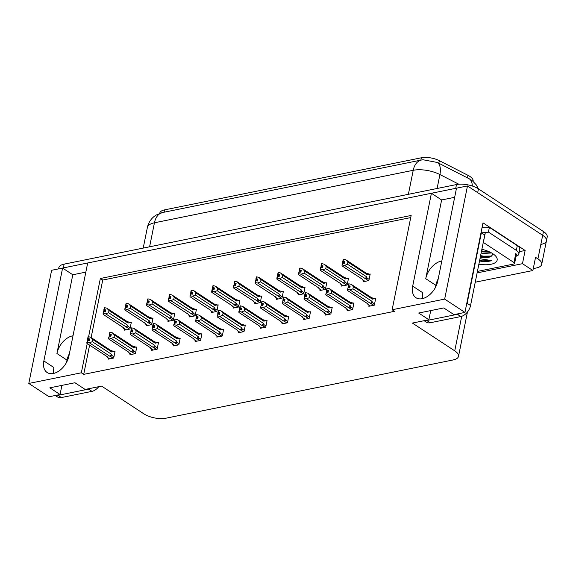 <?xml version="1.0" encoding="UTF-8"?>
<svg xmlns="http://www.w3.org/2000/svg" width="576" height="576" viewBox="0 0 576 576"><rect width="100%" height="100%" fill="white"/><g stroke="black" fill="none" stroke-linecap="round" stroke-linejoin="round"><path stroke-width="0.86" d="M454.658 197.316L441.626 199.958L425.743 278.698A16.884 10.75 123.3 0 1 441.331 261.065A16.884 10.75 123.3 0 1 441.821 260.978M73.001 335.779A16.884 10.75 -56.7 0 0 72.511 335.873A16.884 10.75 -56.7 0 0 56.923 353.498L66.996 360.115A16.884 10.75 123.3 0 1 69.415 353.578M87.228 343.562L81.331 372.794L28.8 383.45L51.617 270.288L62.597 268.063L43.862 360.943A16.884 10.75 -56.7 0 0 47.146 372.521A16.884 10.75 -56.7 0 0 59.803 370.382A16.884 10.75 -56.7 0 0 68.954 355.86L87.682 262.973L431.417 193.262L412.69 286.142A16.884 10.75 -56.7 0 0 415.966 297.72A16.884 10.75 -56.7 0 0 428.623 295.582A16.884 10.75 -56.7 0 0 437.774 281.059L456.502 188.172L467.482 185.947L542.678 235.303A15.833 6.516 11.4 0 1 546.437 240.818A15.833 6.516 11.4 0 1 541.13 244.39M43.862 360.943L53.935 367.56A16.884 10.75 -56.7 0 0 53.77 373.399M85.838 272.117L72.799 274.759L62.597 268.063M441.626 199.958L431.417 193.262M28.8 383.45L49.082 396.756L60.055 394.531L49.846 387.828L74.938 382.745L85.147 389.441L101.614 386.107L143.942 413.885A15.833 6.516 -168.6 0 0 165.91 418.205L453.19 359.935A15.833 6.516 -168.6 0 0 458.503 356.364A15.833 6.516 -168.6 0 0 454.745 350.849L412.416 323.071L428.875 319.73L418.673 313.027L443.758 307.944L453.967 314.64L464.947 312.415L483.005 222.833L525.132 250.481L519.329 251.654M475.243 282.204L532.886 270.518L522.468 263.686L477.122 272.88M522.468 263.686L525.132 250.481M532.886 270.518L535.543 257.314L537.926 258.876A15.833 6.516 11.4 0 1 541.685 264.391A15.833 6.516 11.4 0 1 536.371 267.962L533.268 268.596M464.947 312.415L444.665 299.102L467.482 185.947M444.665 299.102L392.134 309.758L411.149 215.46L100.346 278.496L88.603 336.722M435.355 287.59L435.816 285.307A16.884 10.75 123.3 0 1 438.235 278.777M428.875 319.73L430.726 310.586M60.055 394.531L61.898 385.387M66.535 362.39L66.996 360.115M89.604 345.125L83.714 374.357L394.517 311.321L392.134 309.758M83.714 374.357L81.331 372.794M159.746 213.322L159.79 213.084A14.249 5.861 11.4 0 1 164.57 209.873L421.315 157.795A14.249 5.861 11.4 0 1 439.337 160.668L467.993 175.32A14.249 5.861 11.4 0 1 473.134 181.296L473.105 181.418M410.717 217.591L102.73 280.058L91.138 337.543M102.73 280.058L100.346 278.496M238.738 331.639L238.522 332.712L244.015 331.603L245.34 325.001L244.49 325.174M282.175 322.834L281.959 323.906L287.453 322.79L288.778 316.188L287.921 316.361M303.898 318.427L303.682 319.5L309.168 318.384L310.5 311.782L309.643 311.962M325.613 314.021L325.397 315.094L330.883 313.978L332.215 307.382L331.358 307.555M347.335 309.614L347.119 310.687L352.606 309.578L353.938 302.976L353.081 303.149M260.46 327.233L260.244 328.306L265.73 327.197L267.062 320.594L266.206 320.767M217.022 336.046L216.806 337.118L222.293 336.002L223.625 329.407L222.768 329.58M195.3 340.452L195.084 341.525L200.578 340.409L201.91 333.806L201.053 333.979M173.585 344.851L173.369 345.924L178.855 344.815L180.187 338.213L179.33 338.386M151.87 349.258L151.654 350.33L157.14 349.222L158.472 342.619L157.615 342.792M130.147 353.664L129.931 354.737L135.418 353.621L136.75 347.026L135.893 347.198M108.432 358.07L108.216 359.143L113.702 358.027L115.034 351.425L114.178 351.605M369.05 305.208L368.834 306.281L374.321 305.172L375.653 298.57L374.796 298.742M255.002 302.659L254.786 303.732L260.273 302.616L261.605 296.014L260.748 296.186M298.44 293.846L298.217 294.919L303.71 293.81L305.042 287.208L304.186 287.381M320.155 289.44L319.939 290.513L325.426 289.404L326.758 282.802L325.901 282.974M341.87 285.041L341.654 286.114L347.148 284.998L348.473 278.395L347.623 278.568M276.718 298.253L276.502 299.326L281.988 298.21L283.32 291.614L282.463 291.787M233.28 307.058L233.064 308.131L238.55 307.022L239.882 300.42L239.026 300.593M211.565 311.465L211.349 312.538L216.835 311.429L218.167 304.826L217.31 304.999M189.842 315.871L189.626 316.944L195.113 315.828L196.445 309.233L195.588 309.406M168.127 320.278L167.911 321.35L173.398 320.234L174.73 313.632L173.873 313.812M146.405 324.684L146.189 325.757L151.682 324.641L153.007 318.038L152.15 318.211M124.69 329.083L124.474 330.156L129.96 329.047L131.292 322.445L130.435 322.618M363.593 280.634L363.377 281.707L368.863 280.591L370.195 273.989L369.338 274.169M72.799 274.759L56.923 353.498M422.59 298.598A16.884 10.75 123.3 0 1 422.755 292.752L412.69 286.142M58.594 268.877L58.824 267.703A15.833 6.516 11.4 0 1 64.138 264.132L456.48 184.558A15.833 6.516 11.4 0 1 478.447 188.87L477.691 192.643L542.678 235.303A15.833 6.516 11.4 0 1 546.437 240.818L541.685 264.391M62.618 268.078A15.833 6.516 11.4 0 1 63.374 267.905L455.724 188.33A15.833 6.516 11.4 0 1 456.502 188.194M546.437 240.818L547.2 237.046A15.833 6.516 11.4 0 0 543.442 231.53L478.447 188.87L476.172 184.766L472.694 181.073L470.11 179.244L437.35 162.475L423.022 159.754L421.459 160.013A18.468 12.046 78.5 0 0 413.222 170.294L154.447 222.782A18.468 12.046 -101.5 0 1 162.684 212.494L421.459 160.013A18.468 12.046 78.5 0 1 421.906 159.934M347.479 264.247L344.578 265.399L342.029 264.946L342.41 263.059L344.318 263.362L344.7 261.475L343.116 261.108L343.49 259.222L345.722 259.74L366.199 273.175A3.586 2.282 -56.7 0 0 366.055 273.089L369.158 274.046L366.962 274.579L347.918 262.08L347.479 264.247L366.523 276.746L367.063 278.006L365.983 279.043L368.467 280.67M343.116 261.108L343.49 259.222M370.066 274.644L369.158 274.046M361.973 278.978L362.578 279.958L362.405 279.259L342.072 265.91L342.029 264.946M344.578 265.399L365.983 279.043M344.542 262.253L342.792 261.173L343.39 259.358M344.412 262.908L342.821 261.857L342.583 263.023M345.722 259.74L347.918 262.08M366.962 274.579A3.586 2.282 -56.7 0 0 366.199 273.175M342.353 264.881L342.734 262.994M366.523 276.746A3.586 2.282 123.3 0 1 364.918 278.748M342.792 261.173L342.821 261.857M344.57 262.13L343.03 261.122M343.253 259.265L342.871 261.151M348.71 283.846L348.25 285.746L348.847 283.932M350.006 286.826L348.336 285.732M348.192 287.568L347.494 289.519L348.192 287.568L349.776 287.942L350.158 286.056L348.487 285.703L348.869 283.817L351.18 284.321L371.664 297.749A3.586 2.282 123.3 0 1 372.42 299.16L353.376 286.661L352.944 288.828L371.981 301.327A3.586 2.282 123.3 0 1 370.375 303.329L373.925 305.251M348.574 285.682L348.955 283.795M348.487 285.703L350.028 286.711M348.25 285.746L348.041 287.597M349.87 287.482L348.278 286.438M370.476 305.95L368.035 304.531L367.43 303.559M367.999 304.322L367.87 303.833A3.586 2.282 123.3 0 1 367.726 303.754A3.586 2.282 123.3 0 1 367.589 303.653M367.87 303.833L347.594 290.527M347.53 290.484L347.494 289.519M371.981 301.327L372.521 302.587L371.448 303.624M352.944 288.828L350.035 289.98L370.375 303.329M347.81 289.454L350.035 289.98M351.18 284.321L353.376 286.661M372.42 299.16L374.616 298.627L371.52 297.67A3.586 2.282 123.3 0 1 371.664 297.749M374.616 298.627L375.523 299.218M325.764 268.654L322.862 269.806L320.314 269.345L320.695 267.458L322.603 267.768L322.985 265.882L321.394 265.507L321.775 263.628L324 264.146L344.484 277.582A3.586 2.282 -56.7 0 0 344.34 277.495L347.436 278.453L345.24 278.986L326.203 266.486L325.764 268.654L344.808 281.153L345.341 282.413L344.268 283.45L346.745 285.077M321.394 265.507L321.775 263.628M348.343 279.043L347.436 278.453M340.25 283.385L340.855 284.364L340.69 283.666L320.35 270.31L320.314 269.345M322.862 269.806L344.268 283.45M322.826 266.652L321.077 265.579L321.667 263.758M322.697 267.307L321.098 266.263L320.868 267.43M324 264.146L326.203 266.486M345.24 278.986A3.586 2.282 -56.7 0 0 344.484 277.582M320.638 269.28L321.012 267.394M344.808 281.153A3.586 2.282 123.3 0 1 343.195 283.154M321.077 265.579L321.098 266.263M322.848 266.537L321.314 265.529M321.538 263.671L321.156 265.558M304.049 273.06L301.14 274.205L298.591 273.751L298.973 271.865L300.881 272.174L301.262 270.288L299.678 269.914L300.06 268.027L302.285 268.553L322.769 281.981A3.586 2.282 -56.7 0 0 322.618 281.902L325.721 282.859L323.525 283.392L304.481 270.893L304.049 273.06L323.086 285.559L323.626 286.819L322.553 287.856L325.03 289.483M299.678 269.914L300.06 268.027M326.628 283.45L325.721 282.859M318.535 287.791L319.14 288.763L318.974 288.065L298.634 274.716L298.591 273.751M301.14 274.205L322.553 287.856M301.111 271.058L299.354 269.978L299.952 268.164M300.974 271.714L299.383 270.67L299.146 271.829M302.285 268.553L304.481 270.893M323.525 283.392A3.586 2.282 -56.7 0 0 322.769 281.981M298.915 273.686L299.297 271.8M323.086 285.559A3.586 2.282 123.3 0 1 321.48 287.561M299.354 269.978L299.383 270.67M301.133 270.943L299.592 269.935M299.815 268.078L299.434 269.964M282.326 277.466L279.425 278.611L276.876 278.158L277.258 276.271L279.166 276.581L279.547 274.694L277.956 274.32L278.338 272.434L280.562 272.952L301.046 286.387A3.586 2.282 -56.7 0 0 300.902 286.308L303.998 287.258L301.802 287.798L282.766 275.299L282.326 277.466L301.37 289.966L301.903 291.226L300.83 292.262L303.307 293.89M277.956 274.32L278.338 272.434M304.906 287.856L303.998 287.258M296.813 292.198L297.418 293.17L297.252 292.471L276.912 279.122L276.876 278.158M279.425 278.611L300.83 292.262M279.389 275.465L277.639 274.385L278.23 272.57M279.259 276.12L277.661 275.076L277.43 276.235M280.562 272.952L282.766 275.299M301.802 287.798A3.586 2.282 -56.7 0 0 301.046 286.387M277.2 278.093L277.574 276.206M301.37 289.966A3.586 2.282 123.3 0 1 299.765 291.96M277.639 274.385L277.661 275.076M279.41 275.342L277.877 274.334M278.1 272.484L277.718 274.37M326.995 288.252L326.534 290.153L327.125 288.338M328.284 291.233L326.614 290.138M326.477 291.974L326.095 293.861L326.477 291.974L328.061 292.349L328.442 290.462L326.772 290.102L327.154 288.216L329.458 288.727L349.942 302.155A3.586 2.282 123.3 0 1 350.705 303.566L331.661 291.067L331.222 293.234L350.266 305.734A3.586 2.282 123.3 0 1 348.66 307.728L352.21 309.658M326.851 290.088L327.233 288.202M326.772 290.102L328.313 291.118M326.534 290.153L326.326 292.003M328.154 291.888L326.556 290.844M348.754 310.356L346.313 308.938L345.708 307.966M346.277 308.729L346.147 308.239A3.586 2.282 123.3 0 1 346.003 308.16A3.586 2.282 123.3 0 1 345.874 308.059M346.147 308.239L325.872 294.934M325.807 294.89L325.771 293.926M350.266 305.734L350.798 306.994L349.726 308.03M331.222 293.234L328.32 294.379L348.66 307.728M326.095 293.861L328.32 294.379M329.458 288.727L331.661 291.067M350.705 303.566L352.901 303.026L349.798 302.076A3.586 2.282 123.3 0 1 349.942 302.155M352.901 303.026L353.808 303.624M305.28 292.658L304.812 294.559L305.41 292.745M306.569 295.639L304.898 294.545M304.754 296.381L304.056 298.332L304.754 296.381L306.346 296.748L306.72 294.862L305.057 294.509L305.431 292.622L307.742 293.126L328.226 306.562A3.586 2.282 123.3 0 1 328.982 307.973L309.938 295.474L309.506 297.641L328.543 310.133A3.586 2.282 123.3 0 1 326.938 312.134L330.487 314.064M305.136 294.494L305.518 292.608M305.057 294.509L306.59 295.517M304.812 294.559L304.603 296.41M306.432 296.294L304.841 295.243M327.038 314.762L324.598 313.344L323.993 312.372M324.562 313.135L324.432 312.646A3.586 2.282 123.3 0 1 324.288 312.559A3.586 2.282 123.3 0 1 324.151 312.466M324.432 312.646L304.157 299.34M304.092 299.297L304.056 298.332M328.543 310.133L329.083 311.4L328.01 312.437M309.506 297.641L306.598 298.786L326.938 312.134M304.373 298.267L306.598 298.786M307.742 293.126L309.938 295.474M328.982 307.973L331.178 307.433L328.082 306.475A3.586 2.282 123.3 0 1 328.226 306.562M331.178 307.433L332.086 308.03M283.558 297.058L283.097 298.966L283.694 297.151M284.846 300.046L283.176 298.944M283.039 300.787L282.334 302.738L283.039 300.787L284.623 301.154L285.005 299.268L283.334 298.915L283.716 297.029L286.02 297.533L306.504 310.968A3.586 2.282 123.3 0 1 307.267 312.372L288.223 299.873L287.784 302.04L306.828 314.539A3.586 2.282 123.3 0 1 305.222 316.541L308.772 318.463M283.414 298.901L283.795 297.014M283.334 298.915L284.875 299.923M283.097 298.966L282.888 300.816M284.717 300.701L283.126 299.65M305.323 319.169L302.875 317.75L302.278 316.771M302.839 317.542L302.71 317.052A3.586 2.282 123.3 0 1 302.566 316.966A3.586 2.282 123.3 0 1 302.436 316.865M302.71 317.052L282.434 303.739L302.566 316.966M282.37 303.703L282.334 302.738M306.828 314.539L307.361 315.799L306.288 316.836M287.784 302.04L284.882 303.192L305.222 316.541M282.658 302.674L284.882 303.192M286.02 297.533L288.223 299.873M307.267 312.372L309.463 311.839L306.36 310.882A3.586 2.282 123.3 0 1 306.504 310.968M309.463 311.839L310.37 312.437M261.842 301.464L261.374 303.365L261.972 301.55M263.131 304.445L261.461 303.35M261.317 305.186L260.618 307.138L261.317 305.186L262.908 305.561L263.282 303.674L261.619 303.322L261.994 301.435L264.305 301.939L284.789 315.374A3.586 2.282 123.3 0 1 285.545 316.778L266.508 304.279L266.069 306.446L285.106 318.946A3.586 2.282 123.3 0 1 283.5 320.947L287.05 322.87M261.698 303.3L262.08 301.421M261.619 303.322L263.153 304.33M261.374 303.365L261.173 305.222M263.002 305.1L261.403 304.056M283.601 323.568L281.16 322.157L280.555 321.178M281.124 321.941L280.994 321.451A3.586 2.282 123.3 0 1 280.85 321.372A3.586 2.282 123.3 0 1 280.714 321.271M280.994 321.451L260.719 308.146M260.654 308.102L260.618 307.138M285.106 318.946L285.646 320.206L284.573 321.242M266.069 306.446L263.16 307.598L283.5 320.947M260.935 307.073L263.16 307.598M264.305 301.939L266.508 304.279M285.545 316.778L287.741 316.246L284.645 315.288A3.586 2.282 123.3 0 1 284.789 315.374M287.741 316.246L288.648 316.836M55.296 395.496L57.506 396.95A10.555 6.718 -56.7 0 0 61.402 397.555L91.98 391.356A10.555 6.718 -56.7 0 0 98.726 386.69M55.843 395.388A10.555 6.718 -56.7 0 0 57.996 395.323L88.574 389.124A10.555 6.718 -56.7 0 0 90.893 388.282M424.116 320.695L426.334 322.15A10.555 6.718 -56.7 0 0 430.222 322.754L460.8 316.555A10.555 6.718 -56.7 0 0 470.542 305.532L484.762 235.001L481.363 232.769A10.555 6.718 123.3 0 1 480.989 232.834M424.663 320.587A10.555 6.718 -56.7 0 0 426.816 320.522L457.394 314.323A10.555 6.718 -56.7 0 0 459.713 313.474M466.193 306.245A10.555 6.718 -56.7 0 0 467.136 303.3L481.363 232.769M517.291 245.671L516.341 250.387A10.555 4.342 11.4 0 1 518.846 254.059L519.797 249.343A10.555 4.342 -168.6 0 0 517.291 245.671L489.384 227.354A10.555 4.342 11.4 0 1 482.076 227.47M518.846 254.059A10.555 4.342 11.4 0 1 516.046 256.262M489.384 227.354L488.434 232.07A10.555 4.342 11.4 0 1 484.056 232.481M481.694 232.272A10.555 4.342 11.4 0 1 481.126 232.186M516.341 250.387L488.434 232.07M481.882 249.3A18.468 7.603 11.4 0 1 492.782 253.685A18.468 7.603 11.4 0 1 495.893 256.356A18.468 7.603 11.4 0 1 478.886 264.161M481.37 251.842L490.291 252.259L481.435 251.518M481.133 253.022L483.314 253.411L491.659 252.994M480.413 256.558L488.549 257.098L491.062 256.478L493.222 253.98M480.262 257.314A13.19 5.429 -168.6 0 0 491.062 256.478M483.271 242.388A2.635 1.087 11.4 0 1 483.35 242.438L513.972 262.541A2.635 1.087 11.4 0 1 514.598 263.455A2.635 1.087 11.4 0 1 513.713 264.053L478.433 271.21A2.635 1.087 11.4 0 1 477.446 271.274M481.478 232.841L481.586 232.286A2.635 1.087 11.4 0 1 485.251 233.006L483.35 242.438M479.527 260.95L481.133 261.252C485.438 261.749 488.974 261.526 491.746 260.575L479.974 258.761M480.485 256.234L489.384 256.968M479.534 260.942L481.133 261.252M481.55 250.927L489.154 251.719M480.6 255.643L483.552 256.147L491.904 256.054M479.65 260.359L482.602 260.863L491.746 260.575M260.611 281.873L257.702 283.018L255.161 282.564L255.535 280.678L257.443 280.98L257.825 279.094L256.241 278.726L256.622 276.84L258.847 277.358L279.331 290.794A3.586 2.282 -56.7 0 0 279.187 290.707L282.283 291.665L280.087 292.198L261.043 279.706L260.611 281.873L279.648 294.365L280.188 295.632L279.115 296.662L281.592 298.296M256.241 278.726L256.622 276.84M283.19 292.262L282.283 291.665M275.566 297.382L275.537 296.878L255.197 283.529L255.161 282.564M257.702 283.018L279.115 296.662M257.674 279.871L255.917 278.791L256.514 276.977M257.537 280.526L255.946 279.475L255.708 280.642M258.847 277.358L261.043 279.706M280.087 292.198A3.586 2.282 -56.7 0 0 279.331 290.794M255.478 282.499L255.859 280.613M279.648 294.365A3.586 2.282 123.3 0 1 278.042 296.366M255.917 278.791L255.946 279.475M257.695 279.749L256.154 278.741M256.378 276.89L256.003 278.777M238.889 286.272L235.987 287.424L233.438 286.963L233.82 285.084L235.728 285.386L236.11 283.5L234.518 283.133L234.9 281.246L237.125 281.765L257.609 295.2A3.586 2.282 -56.7 0 0 257.465 295.114L260.568 296.071L258.365 296.604L239.328 284.105L238.889 286.272L257.933 298.771L258.466 300.031L257.393 301.068L259.877 302.695M234.518 283.133L234.9 281.246M261.468 296.669L260.568 296.071M253.375 301.003L253.98 301.982L253.814 301.284L233.474 287.928L233.438 286.963M235.987 287.424L257.393 301.068M235.951 284.278L234.202 283.198L234.792 281.376M235.822 284.926L234.223 283.882L233.993 285.048M237.125 281.765L239.328 284.105M258.365 296.604A3.586 2.282 -56.7 0 0 257.609 295.2M233.762 286.898L234.144 285.012M257.933 298.771A3.586 2.282 123.3 0 1 256.327 300.773M234.202 283.198L234.223 283.882M235.973 284.155L234.439 283.147M234.662 281.29L234.281 283.176M217.174 290.678L214.265 291.83L211.723 291.37L212.098 289.483L214.013 289.793L214.387 287.906L212.803 287.532L213.185 285.646L215.41 286.171L235.894 299.599A3.586 2.282 -56.7 0 0 235.75 299.52L238.846 300.478L236.65 301.01L217.606 288.511L217.174 290.678L236.21 303.178L236.75 304.438L235.678 305.474L238.154 307.102M212.803 287.532L213.185 285.646M239.753 301.068L238.846 300.478M231.66 305.41L232.265 306.382L232.099 305.683L211.759 292.334L211.723 291.37M214.265 291.83L235.678 305.474M214.236 288.677L212.479 287.597L213.077 285.782M214.099 289.332L212.508 288.288L212.27 289.447M215.41 286.171L217.606 288.511M236.65 301.01A3.586 2.282 -56.7 0 0 235.894 299.599M212.04 291.305L212.422 289.418M236.21 303.178A3.586 2.282 123.3 0 1 234.605 305.179M212.479 287.597L212.508 288.288M214.258 288.562L212.717 287.554M212.947 285.696L212.566 287.582M240.12 305.87L239.659 307.771L240.257 305.957M241.409 308.851L239.738 307.757M239.602 309.593L238.896 311.544L239.602 309.593L241.186 309.967L241.567 308.081L239.897 307.728L240.278 305.842L242.582 306.346L263.066 319.774A3.586 2.282 123.3 0 1 263.83 321.185L244.786 308.686L244.346 310.853L263.39 323.352A3.586 2.282 123.3 0 1 261.785 325.354L265.334 327.276M239.983 307.706L240.358 305.82M239.897 307.728L241.438 308.736M239.659 307.771L239.45 309.622M241.279 309.506L239.688 308.462M261.886 327.974L259.445 326.556L258.84 325.584M259.402 326.347L259.272 325.858A3.586 2.282 123.3 0 1 259.128 325.778A3.586 2.282 123.3 0 1 258.998 325.678M259.272 325.858L238.997 312.552M238.939 312.509L238.896 311.544M263.39 323.352L263.93 324.612L262.85 325.649M244.346 310.853L241.445 311.998L261.785 325.354M239.22 311.479L241.445 311.998M242.582 306.346L244.786 308.686M263.83 321.185L266.026 320.652L262.922 319.694A3.586 2.282 123.3 0 1 263.066 319.774M266.026 320.652L266.933 321.242M218.405 310.277L217.937 312.178L218.534 310.363M219.694 313.258L218.023 312.163M217.879 313.999L217.505 315.886L217.879 313.999L219.47 314.374L219.852 312.487L218.182 312.127L218.563 310.241L220.867 310.745L241.351 324.18A3.586 2.282 123.3 0 1 242.107 325.591L223.07 313.092L222.631 315.259L241.675 327.758A3.586 2.282 123.3 0 1 240.062 329.753L243.612 331.682M218.261 312.113L218.642 310.226M218.182 312.127L219.715 313.135M217.937 312.178L217.735 314.028M219.564 313.913L217.966 312.869M240.163 332.381L237.586 330.768M237.686 330.754L237.557 330.264A3.586 2.282 123.3 0 1 237.413 330.178A3.586 2.282 123.3 0 1 237.276 330.084M237.557 330.264L217.282 316.958M217.217 316.915L217.181 315.95M241.675 327.758L242.208 329.018L241.135 330.055M222.631 315.259L219.73 316.404L240.062 329.753M217.505 315.886L219.73 316.404M220.867 310.745L223.07 313.092M242.107 325.591L244.303 325.051L241.207 324.101A3.586 2.282 123.3 0 1 241.351 324.18M244.303 325.051L245.21 325.649M196.682 314.683L196.222 316.584L196.819 314.77M197.971 317.664L196.301 316.57M196.164 318.406L195.782 320.292L196.164 318.406L197.748 318.773L198.13 316.886L196.459 316.534L196.841 314.647L199.152 315.151L219.636 328.586A3.586 2.282 123.3 0 1 220.392 329.99L201.348 317.498L200.916 319.666L219.953 332.158A3.586 2.282 123.3 0 1 218.347 334.159L221.897 336.089M196.546 316.519L196.927 314.633M196.459 316.534L198 317.542M196.222 316.584L196.013 318.434M197.842 318.319L196.25 317.268M218.448 336.787L216.007 335.369L215.402 334.397M215.964 335.16L215.842 334.67A3.586 2.282 123.3 0 1 215.698 334.584A3.586 2.282 123.3 0 1 215.561 334.483M215.842 334.67L195.566 321.365M215.698 334.584L195.53 321.35L195.458 320.357M219.953 332.158L220.493 333.425L219.42 334.454M200.916 319.666L198.007 320.81L218.347 334.159M195.782 320.292L198.007 320.81M199.152 315.151L201.348 317.498M220.392 329.99L222.588 329.458L219.485 328.5A3.586 2.282 123.3 0 1 219.636 328.586M222.588 329.458L223.495 330.055M195.451 295.085L192.55 296.23L190.001 295.776L190.382 293.89L192.29 294.199L192.672 292.313L191.081 291.938L191.462 290.052L193.687 290.578L214.171 304.006A3.586 2.282 -56.7 0 0 214.027 303.926L217.13 304.877L214.934 305.417L195.89 292.918L195.451 295.085L214.495 307.584L215.028 308.844L213.955 309.881L216.439 311.508M191.081 291.938L191.462 290.052M218.038 305.474L217.13 304.877M210.406 310.594L210.377 310.09L190.037 296.741L190.001 295.776M192.55 296.23L213.955 309.881M192.514 293.083L190.764 292.003L191.362 290.189M192.384 293.738L190.793 292.694L190.555 293.854M193.687 290.578L195.89 292.918M214.934 305.417A3.586 2.282 -56.7 0 0 214.171 304.006M190.325 295.711L190.706 293.825M214.495 307.584A3.586 2.282 123.3 0 1 212.89 309.578M190.764 292.003L190.793 292.694M192.542 292.968L191.002 291.953M191.225 290.102L190.843 291.989M173.736 299.491L170.827 300.636L168.286 300.182L168.667 298.296L170.575 298.598L170.95 296.712L169.366 296.345L169.747 294.458L171.972 294.977L192.456 308.412A3.586 2.282 -56.7 0 0 192.312 308.326L195.408 309.283L193.212 309.823L174.175 297.324L173.736 299.491L192.773 311.99L193.313 313.25L192.24 314.287L194.717 315.914M169.366 296.345L169.747 294.458M196.315 309.881L195.408 309.283M188.222 314.222L188.827 315.194L188.662 314.496L168.322 301.147L168.286 300.182M170.827 300.636L192.24 314.287M170.798 297.49L169.042 296.41L169.639 294.595M170.662 298.145L169.07 297.101L168.84 298.26M171.972 294.977L174.175 297.324M193.212 309.823A3.586 2.282 -56.7 0 0 192.456 308.412M168.602 300.118L168.984 298.231M192.773 311.99A3.586 2.282 123.3 0 1 191.167 313.985M169.042 296.41L169.07 297.101M170.82 297.367L169.286 296.359M169.51 294.509L169.128 296.395M152.014 303.89L149.112 305.042L146.563 304.589L146.945 302.702L148.853 303.005L149.234 301.118L147.65 300.751L148.025 298.865L150.25 299.383L170.734 312.818A3.586 2.282 -56.7 0 0 170.59 312.732L173.693 313.69L171.497 314.222L152.453 301.73L152.014 303.89L171.058 316.39L171.598 317.65L170.518 318.686L173.002 320.314M147.65 300.751L148.025 298.865M174.6 314.287L173.693 313.69M166.507 318.622L167.105 319.601L166.939 318.902L146.606 305.554L146.563 304.589M149.112 305.042L170.518 318.686M149.076 301.896L147.326 300.816L147.924 299.002M148.946 302.551L147.355 301.5L147.118 302.666M150.25 299.383L152.453 301.73M171.497 314.222A3.586 2.282 -56.7 0 0 170.734 312.818M146.887 304.524L147.269 302.638M171.058 316.39A3.586 2.282 123.3 0 1 169.452 318.391M147.326 300.816L147.355 301.5M149.105 301.774L147.564 300.766M147.787 298.908L147.406 300.794M130.298 308.297L127.397 309.449L124.848 308.988L125.23 307.102L127.138 307.411L127.519 305.525L125.928 305.15L126.31 303.271L128.534 303.79L149.018 317.225A3.586 2.282 -56.7 0 0 148.874 317.138L151.97 318.096L149.774 318.629L130.738 306.13L130.298 308.297L149.342 320.796L149.875 322.056L148.802 323.093L151.279 324.72M125.928 305.15L126.31 303.271M152.878 318.686L151.97 318.096M144.785 323.028L145.39 324.007L145.224 323.309L124.884 309.953L124.848 308.988M127.397 309.449L148.802 323.093M127.361 306.295L125.604 305.222L126.202 303.401M127.231 306.95L125.633 305.906L125.402 307.073M128.534 303.79L130.738 306.13M149.774 318.629A3.586 2.282 -56.7 0 0 149.018 317.225M125.165 308.923L125.546 307.037M149.342 320.796A3.586 2.282 123.3 0 1 147.73 322.798M125.604 305.222L125.633 305.906M127.382 306.18L125.849 305.172M126.072 303.314L125.69 305.201M108.576 312.703L105.674 313.848L103.126 313.394L103.507 311.508L105.415 311.818L105.797 309.931L104.213 309.557L104.587 307.67L106.819 308.196L127.296 321.624A3.586 2.282 -56.7 0 0 127.152 321.545L130.255 322.502L128.059 323.035L109.015 310.536L108.576 312.703L127.62 325.202L128.16 326.462L127.08 327.499L129.564 329.126M104.213 309.557L104.587 307.67M131.162 323.093L130.255 322.502M123.538 328.212L123.509 327.708L103.169 314.359L103.126 313.394M105.674 313.848L127.08 327.499M105.638 310.702L103.889 309.622L104.486 307.807M105.509 311.357L103.918 310.313L103.68 311.472M106.819 308.196L109.015 310.536M128.059 323.035A3.586 2.282 -56.7 0 0 127.296 321.624M103.45 313.33L103.831 311.443M127.62 325.202A3.586 2.282 123.3 0 1 126.014 327.204M103.889 309.622L103.918 310.313M105.667 310.586L104.126 309.578M104.35 307.721L103.968 309.607M174.967 319.082L174.506 320.99L175.097 319.169M176.256 322.07L174.586 320.969M174.442 322.805L174.067 324.691L174.442 322.805L176.033 323.179L176.414 321.293L174.744 320.94L175.126 319.054L177.43 319.558L197.914 332.993A3.586 2.282 123.3 0 1 198.67 334.397L179.633 321.898L179.194 324.065L198.238 336.564A3.586 2.282 123.3 0 1 196.632 338.566L200.174 340.488M174.823 320.926L175.205 319.039M174.744 320.94L176.278 321.948M174.506 320.99L174.298 322.841M176.126 322.718L174.528 321.674M196.726 341.186L194.285 339.775L193.68 338.796M194.249 339.559L194.119 339.077A3.586 2.282 123.3 0 1 193.975 338.99A3.586 2.282 123.3 0 1 193.838 338.89M194.119 339.077L173.844 325.764M173.779 325.721L173.743 324.756M198.238 336.564L198.77 337.824L197.698 338.861M179.194 324.065L176.292 325.217L196.632 338.566M174.067 324.691L176.292 325.217M177.43 319.558L179.633 321.898M198.67 334.397L200.866 333.864L197.77 332.906A3.586 2.282 123.3 0 1 197.914 332.993M200.866 333.864L201.773 334.462M153.245 323.489L152.784 325.39L153.382 323.575M154.541 326.47L152.87 325.375M152.726 327.211L152.028 329.162L152.726 327.211L154.31 327.586L154.692 325.699L153.022 325.346L153.403 323.46L155.714 323.964L176.198 337.392A3.586 2.282 123.3 0 1 176.954 338.803L157.91 326.304L157.478 328.471L176.515 340.97A3.586 2.282 123.3 0 1 174.91 342.972L178.459 344.894M153.108 325.325L153.49 323.438M153.022 325.346L154.562 326.354M152.784 325.39L152.575 327.24M154.404 327.125L152.813 326.081M175.01 345.593L172.57 344.174L171.965 343.202M172.526 343.966L172.404 343.476A3.586 2.282 123.3 0 1 172.26 343.397A3.586 2.282 123.3 0 1 172.123 343.296M172.404 343.476L152.129 330.17M152.064 330.127L152.028 329.162M176.515 340.97L177.055 342.23L175.982 343.267M157.478 328.471L154.57 329.623L174.91 342.972M152.345 329.098L154.57 329.623M155.714 323.964L157.91 326.304M176.954 338.803L179.15 338.27L176.054 337.313A3.586 2.282 123.3 0 1 176.198 337.392M179.15 338.27L180.058 338.861M131.53 327.895L131.069 329.796L131.659 327.982M132.818 330.876L131.148 329.782M131.011 331.618L130.306 333.569L131.011 331.618L132.595 331.992L132.977 330.106L131.306 329.746L131.688 327.859L133.992 328.37L154.476 341.798A3.586 2.282 123.3 0 1 155.232 343.21L136.195 330.71L135.756 332.878L154.8 345.377A3.586 2.282 123.3 0 1 153.194 347.371L156.744 349.301M131.386 329.731L131.767 327.845M131.306 329.746L132.84 330.761M131.069 329.796L130.86 331.646M132.689 331.531L131.09 330.487M153.288 349.999L150.71 348.386M150.811 348.372L150.682 347.882A3.586 2.282 123.3 0 1 150.538 347.803A3.586 2.282 123.3 0 1 150.408 347.702M150.682 347.882L130.406 334.577M150.538 347.803L130.37 334.562L130.306 333.569M154.8 345.377L155.333 346.637L154.26 347.674M135.756 332.878L132.854 334.022L153.194 347.371M130.63 333.504L132.854 334.022M133.992 328.37L136.195 330.71M155.232 343.21L157.435 342.67L154.332 341.719A3.586 2.282 123.3 0 1 154.476 341.798M157.435 342.67L158.335 343.267M109.807 332.302L109.346 334.202L109.944 332.388M111.103 335.282L109.433 334.188M109.289 336.024L108.59 337.975L109.289 336.024L110.88 336.391L111.254 334.505L109.584 334.152L109.966 332.266L112.277 332.77L132.761 346.205A3.586 2.282 123.3 0 1 133.517 347.616L114.473 335.117L114.041 337.284L133.078 349.776A3.586 2.282 123.3 0 1 131.472 351.778L135.022 353.707M109.67 334.138L110.052 332.251M109.584 334.152L111.125 335.16M109.346 334.202L109.138 336.053M110.966 335.938L109.375 334.894M131.573 354.406L129.132 352.987L128.527 352.015M129.096 352.778L128.966 352.289A3.586 2.282 123.3 0 1 128.822 352.202A3.586 2.282 123.3 0 1 128.686 352.109M128.966 352.289L108.691 338.983M108.626 338.94L108.59 337.975M133.078 349.776L133.618 351.043L132.545 352.08M114.041 337.284L111.132 338.429L131.472 351.778M108.907 337.91L111.132 338.429M112.277 332.77L114.473 335.117M133.517 347.616L135.713 347.076L132.617 346.118A3.586 2.282 123.3 0 1 132.761 346.205M135.713 347.076L136.62 347.674M88.092 336.701L87.631 338.609L88.222 336.794M89.381 339.689L87.71 338.587M87.574 340.43L87.192 342.317L87.574 340.43L89.158 340.798L89.539 338.911L87.869 338.558L88.25 336.672L90.554 337.176L111.038 350.611A3.586 2.282 123.3 0 1 111.802 352.015L92.758 339.516L92.318 341.683L111.362 354.182A3.586 2.282 123.3 0 1 109.757 356.184L113.306 358.106M87.948 338.544L88.33 336.658M87.869 338.558L89.41 339.566M87.631 338.609L87.422 340.459M89.251 340.344L87.66 339.293M109.858 358.812L107.41 357.394L106.805 356.414M107.374 357.185L107.244 356.695A3.586 2.282 123.3 0 1 107.1 356.609A3.586 2.282 123.3 0 1 106.97 356.508M107.244 356.695L86.969 343.382M86.904 343.346L86.868 342.382M111.362 354.182L111.895 355.442L110.822 356.479M92.318 341.683L89.417 342.835L109.757 356.184M87.192 342.317L89.417 342.835M90.554 337.176L92.758 339.516M111.802 352.015L113.998 351.482L110.894 350.525A3.586 2.282 123.3 0 1 111.038 350.611M113.998 351.482L114.905 352.08M537.926 258.876L543.442 231.53M454.745 350.849L461.707 316.31M439.337 160.668L438.818 163.238M421.315 157.795L420.847 160.135M467.993 175.32L467.474 177.89M164.57 209.873L164.102 212.206M425.743 278.698L435.816 285.307M437.35 162.475A18.468 9.49 117.1 0 1 439.913 174.55A21.11 8.69 -168.6 0 0 413.222 170.294L408.377 194.314M149.602 246.802L154.447 222.782A21.11 8.69 -168.6 0 0 147.362 227.542L143.215 248.09M458.849 184.234L439.913 174.55L437.098 188.489M469.231 178.776A18.468 9.49 117.1 0 1 472.313 186.019M64.138 264.132L63.374 267.905M456.48 184.558L455.724 188.33M367.063 278.006L369.115 279.36M365.018 281.376L362.534 279.749M372.521 302.587L374.573 303.934M345.341 282.413L347.393 283.759M343.296 285.775L340.819 284.148M323.626 286.819L325.678 288.166M321.581 290.182L319.097 288.554M301.903 291.226L303.955 292.572M299.858 294.588L297.382 292.961M350.798 306.994L352.85 308.34M329.083 311.4L331.135 312.746M307.361 315.799L309.42 317.153M285.646 320.206L287.698 321.552M57.996 395.323L61.402 397.555M91.98 391.356L88.574 389.124M426.816 320.522L430.222 322.754M460.8 316.555L457.394 314.323M470.542 305.532L467.136 303.3M513.972 262.541L515.873 253.109M280.188 295.632L282.24 296.978M278.143 298.994L275.659 297.367M258.466 300.031L260.518 301.378M256.421 303.394L253.944 301.766M236.75 304.438L238.802 305.784M234.706 307.8L232.229 306.173M263.93 324.612L265.982 325.958M242.208 329.018L244.26 330.365M220.493 333.425L222.545 334.771M215.028 308.844L217.087 310.19M212.99 312.206L210.506 310.579M193.313 313.25L195.365 314.597M191.268 316.613L188.791 314.986M171.598 317.65L173.65 319.003M169.553 321.019L167.069 319.392M149.875 322.056L151.927 323.402M147.83 325.418L145.354 323.791M128.16 326.462L130.212 327.809M126.115 329.825L123.631 328.198M198.77 337.824L200.822 339.17M177.055 342.23L179.107 343.577M155.333 346.637L157.385 347.983M133.618 351.043L135.67 352.39M111.895 355.442L113.954 356.796M458.503 356.364L467.446 312.019M162.684 212.494L156.146 215.05L153.972 216.583C150.516 219.456 148.313 223.114 147.362 227.542M362.57 279.965L364.788 281.419M362.261 279.173L342.101 265.939M368.028 304.538L370.246 306M367.726 303.754L347.558 290.52M340.855 284.364L343.073 285.826M340.546 283.579L320.378 270.346M319.133 288.77L321.35 290.232M318.83 287.986L298.663 274.745M297.418 293.177L299.635 294.631M297.108 292.385L276.941 279.151M346.313 308.945L348.53 310.399M346.003 308.16L325.843 294.919M324.59 313.351L326.815 314.806M324.288 312.559L304.121 299.326M302.875 317.758L305.093 319.212M281.153 322.157L283.378 323.618M280.85 321.372L260.683 308.138M514.598 263.455L516.499 254.03M275.695 297.583L277.913 299.038M275.098 296.604L275.558 297.382M275.393 296.791L255.226 283.558M253.98 301.99L256.198 303.444M253.67 301.198L233.51 287.964M232.258 306.389L234.482 307.85M231.955 305.604L211.788 292.37M259.438 326.563L261.655 328.025M259.128 325.778L238.968 312.538M237.722 330.97L239.94 332.424M237.118 329.99L237.578 330.775M237.413 330.178L217.246 316.944M216 335.376L218.218 336.83M210.542 310.795L212.76 312.25M209.945 309.816L210.398 310.601M210.233 310.01L190.073 296.77M188.82 315.202L191.045 316.656M188.518 314.41L168.35 301.176M167.105 319.608L169.322 321.062M166.795 318.816L146.635 305.582M145.382 324.007L147.607 325.469M145.08 323.222L124.913 309.989M123.667 328.414L125.885 329.875M123.07 327.434L123.53 328.219M123.358 327.629L103.198 314.388M194.285 339.782L196.502 341.237M193.975 338.99L173.808 325.757M172.562 344.182L174.78 345.643M172.26 343.397L152.093 330.163M150.847 348.588L153.065 350.042M150.242 347.609L150.703 348.394M129.125 352.994L131.342 354.449M128.822 352.202L108.655 338.969M107.41 357.401L109.627 358.855M107.1 356.609L86.94 343.375"/></g></svg>
